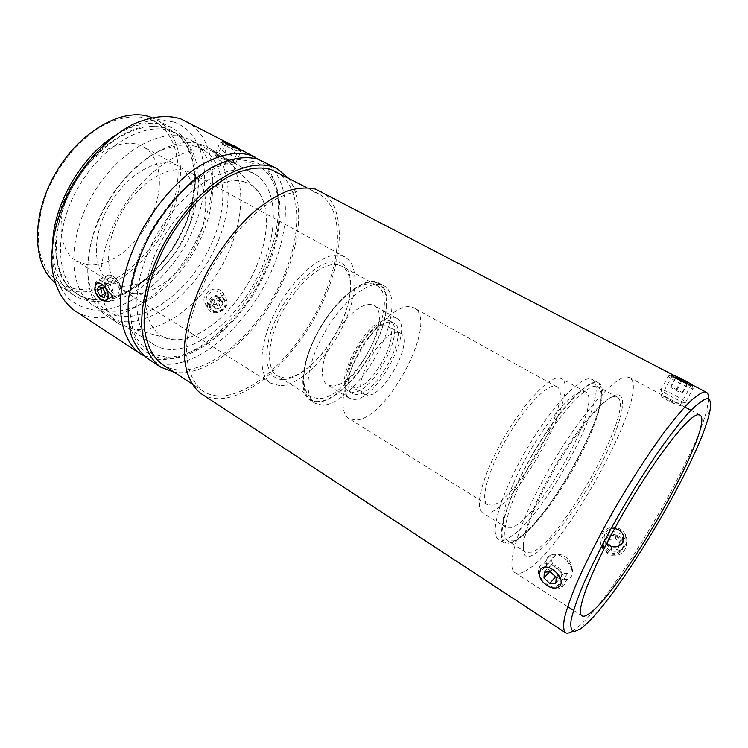 <?xml version="1.0" encoding="UTF-8"?>
<svg xmlns="http://www.w3.org/2000/svg" width="748" height="748" viewBox="0 0 748 748"><rect width="100%" height="100%" fill="white"/><g stroke="black" fill="none" stroke-linecap="round" stroke-linejoin="round"><path stroke-width="0.56" stroke-dasharray="3.74 2.81" d="M661.344 395.281L661.335 395.973C662.868 398.787 678.773 406.127 680.465 405.453L672.733 400.61L661.344 395.281M523.404 571.996C519.823 573.697 517.018 573.922 514.989 572.669C505.059 567.47 519.168 521.412 549.06 469.136C578.84 416.823 614.501 375.861 626.908 376.964L629.423 377.572C653.369 389.465 561.608 555.904 523.404 571.996M571.444 570.182C572.688 565.207 570.49 560.607 564.852 556.381C561.598 554.474 558.597 553.931 555.848 554.745L552.192 558.101C549.284 564.656 561.318 575.521 568.041 573.239L571.444 570.182M505.461 539.224L498.458 539.233C489.351 534.306 499.945 496.251 523.965 453.924C547.882 411.559 577.886 378.077 589.489 378.825L592.173 379.47C614.51 389.951 538.354 528.92 505.461 539.224M511.37 542.964L504.479 543.048C495.569 538.251 506.405 500.225 530.51 457.776C554.511 415.308 584.403 381.611 595.819 382.247L598.447 382.854C620.298 393.083 543.861 532.314 511.37 542.964M488.556 512.988L482.582 512.66C474.213 508.051 482.423 475.84 502.291 440.6C522.067 405.323 547.788 377.31 558.532 377.908L561.234 378.572C581.916 388.006 517.42 506.293 488.556 512.988M511.641 527.424L506.003 527.34C498.262 523.142 507.256 491.006 527.405 455.401C547.452 419.759 572.846 391.101 582.954 391.298L585.478 391.849C604.599 400.442 539.168 519.645 511.641 527.424M355.618 420.077L348.979 418.6C338.564 412.587 342.042 384.089 358.002 355.094C373.832 326.053 397.88 304.492 410.484 306.717L413.934 307.858C439.712 320.135 387.268 420.039 355.618 420.077M492.633 505.124L487.556 504.788C480.179 500.711 487.416 472.446 504.769 441.582C522.039 410.699 544.647 385.893 554.249 386.164L556.793 386.753C575.1 394.897 517.831 499.795 492.633 505.124M355.094 387.604L351.756 386.753C336.675 380.311 368.512 321.331 385.164 325.1L387.501 325.829C402.237 332.626 372.616 388.81 355.094 387.604M367.661 395.215L364.388 394.411C349.625 388.184 381.723 328.868 398.048 332.411L400.339 333.112C414.738 339.714 384.874 396.169 367.661 395.215M391.213 322.285L393.813 323.108C410.689 330.925 376.59 395.655 356.385 394.57L352.467 393.598C335.113 386.249 372.177 317.769 391.213 322.285M387.52 320.2L390.129 321.023C407.118 328.914 373.102 393.551 352.794 392.382L348.849 391.4C331.392 383.976 368.371 315.609 387.52 320.2M332.047 385.996L327.325 384.771C319.265 380.115 321.247 359.507 332.449 338.909C343.547 318.283 361.088 302.893 370.886 304.492L373.85 305.474C393.775 314.861 355.777 387.529 332.047 385.996M354.038 399.441L349.475 398.329C341.733 393.869 344.117 373.271 355.468 352.467C366.735 331.635 384.145 315.89 393.635 317.274L396.487 318.181C415.645 327.128 377.086 400.423 354.038 399.441M317.909 402.144L310.205 400.236C298.246 393.27 301.005 362.509 317.891 331.719C334.637 300.874 360.929 278.611 375.187 281.641L378.993 282.978C391.7 290.056 388.539 319.817 373.635 348.521C358.853 377.273 334.291 401.526 317.909 402.144M322.884 405.238L315.226 403.378C303.37 396.477 306.269 365.716 323.211 334.852C340.013 303.931 366.249 281.547 380.405 284.511L384.182 285.829C396.777 292.851 393.485 322.612 378.525 351.373C363.696 380.18 339.162 404.537 322.884 405.238M132.854 293.431L122.204 289.785C105.412 279.743 103.579 246.251 120.091 215.415C136.407 184.494 166.664 164.803 185.841 170.731L190.834 172.779C208.926 182.755 210.356 215.087 196.107 244.175C182.026 273.329 154.228 295.75 132.854 293.431M280.061 385.716L270.982 383.294C257.106 375.15 259.117 341.378 277.312 308.101C295.357 274.768 324.567 251.44 340.864 255.461L345.062 257.013C359.91 265.25 357.432 297.826 341.584 328.737C325.876 359.713 298.826 385.519 280.061 385.716M244.287 181.904C250.271 183.718 255.124 187.215 258.836 192.376C272.468 211.665 267.036 250.384 248.102 283.277C229.234 316.208 198.276 340.901 174.331 339.732L172.498 339.573C145.785 337.413 136.033 296.853 156.36 251.496C176.36 206.046 219.473 173.592 244.287 181.904M214.068 151.33L219.445 153.602L231.31 163.999C247.588 186.72 242.1 230.506 221.015 267.195C199.987 303.912 164.719 331.242 136.463 329.597L134.285 329.401L119.418 324.118C95.847 309.775 93.659 260.734 118.586 215.246C143.261 169.637 187.524 141.877 214.068 151.33M314.123 192.021L318.872 193.975C344.847 208.075 342.462 259.706 318.9 307.166C295.535 354.73 253.226 394.963 220.997 395.973C214.293 396.113 208.355 394.523 203.185 391.195C193.676 384.163 188.159 371.962 186.645 354.571C185.943 330.616 194.573 299.322 210.674 269.542C227.429 240.052 250.047 215.05 271.758 201.334C288.12 192.143 302.239 189.038 314.123 192.021M275.881 171.507C303.342 186.355 302.697 237.883 279.827 284.614C257.172 331.448 214.545 370.251 181.194 370.064C174.256 369.961 168.057 368.156 162.597 364.641M691.517 385.127C689.927 385.585 673.985 378.198 672.284 375.664L672.237 375.075C673.808 375.066 688.983 383.144 691.358 384.668L691.517 385.127M559.822 583.861L556.409 586.918C549.612 589.2 537.494 578.073 540.393 571.491L544.039 568.153C551.388 565.217 563.01 577.157 559.822 583.861M621.831 549.434C623.467 546.676 623.598 543.805 622.214 540.813C616.82 534.081 611.172 533.605 605.254 539.392C603.552 542.197 603.458 545.096 604.954 548.078C610.396 554.586 616.015 555.035 621.831 549.434M606.693 543.553L605.254 541.561C603.73 538.551 603.832 535.624 605.553 532.782C607.703 529.808 610.723 528.434 614.613 528.649M337.928 264.801C323.641 261.557 298.377 282.043 282.828 310.888C267.148 339.676 265.372 368.923 277.443 375.992L285.035 378.058C301.192 378.105 324.828 355.758 338.601 328.699C352.504 301.687 354.646 273.347 341.836 266.213L337.928 264.801M282.94 379.554C265.072 380.04 260.828 351.588 276.358 318.04C291.645 284.455 321.593 257.948 337.853 261.912C354.365 265.362 354.636 294.777 340.499 324.37C326.577 354.01 300.603 379.573 282.94 379.554M318.134 398.628L310.878 396.814C299.452 390.166 302.061 360.919 318.078 331.663C333.963 302.351 358.965 281.117 372.616 283.931L376.328 285.231C404.631 298.882 352.224 399.834 318.134 398.628M374.879 282.286C359.395 278.836 329.7 306.297 313.889 340.359C297.835 374.393 301.014 402.63 318.209 401.526C335.188 400.919 360.957 374.561 375.309 344.548C389.867 314.571 390.615 285.212 374.879 282.286M617.418 394.841C607.778 394.42 581.813 423.452 558.765 462.142L554.315 469.725C523.834 522.3 514.465 564.89 532.277 555.287C547.424 548.424 576.923 509.397 598.026 469.856C619.25 430.315 629.489 394.561 617.418 394.841M532.165 552.08L525.966 552.379C517.597 548.639 529.416 510.622 553.464 469.052L557.765 461.722C580.037 424.331 605.207 396.216 614.641 396.552L617.081 397.057C636.604 405.977 562.01 541.056 532.165 552.08M595.576 386.202C584.571 385.753 555.867 418.263 532.838 459.029C509.715 499.776 499.243 536.288 507.77 540.879L514.287 540.804C523.058 536.924 534.212 526.031 547.751 508.144C564.067 486.135 577.849 462.638 589.097 437.664C601.355 409.39 604.375 392.429 598.157 386.791L595.576 386.202M511.716 542.3C495.597 549.303 499.701 516.784 523.974 470.23C548.078 423.686 583.038 382.004 595.455 382.948C605.88 382.752 602.159 406.117 588.798 436.131C577.232 461.825 563.057 485.994 546.264 508.631C532.324 527.041 520.814 538.27 511.716 542.3M200.829 144.327L206.261 146.636C232.862 161.035 234.657 207.598 214.657 249.103C194.891 290.72 155.593 323.772 124.14 321.659C117.791 321.182 112.05 319.293 106.908 316.011C83.019 301.453 80.401 252.478 105.122 207.299C129.591 162.007 173.957 134.677 200.829 144.327M196.313 146.468C183.297 143.036 168.524 145.851 152.003 154.901C130.386 168.412 109.928 193.143 97.857 220.828C89.592 242.184 86.469 261.688 88.47 279.359C92.387 301.322 105.505 314.515 122.915 316.451C154.163 318.779 193.442 284.81 211.796 243.053C230.468 201.418 225.531 156.21 196.313 146.468M572.416 631.275L580.485 624.879C617.942 590.518 695.247 458.72 706.963 409.259L708.608 399.105M320.153 191.067C346.904 205.569 344.417 258.602 320.284 307.297C296.348 356.104 252.955 397.487 219.772 398.665C212.806 398.834 206.635 397.197 201.268 393.738M288.186 177.94C306.68 202.1 299.742 252.469 275.601 295.666C251.524 338.909 211.609 372.766 180.006 372.719L174.209 372.242M263.156 161.381C291.916 176.883 291.795 229.776 268.588 277.471C245.606 325.286 201.81 364.734 167.113 364.295C159.82 364.136 153.303 362.191 147.543 358.479M253.366 161.409L238.799 159.614C227.906 160.979 216.34 165.168 204.12 172.18C179.52 188.431 155.593 217.939 141.063 250.58C131.106 275.114 126.851 298.976 128.619 318.583C130.835 330.756 134.995 340.639 141.092 348.241C148.113 354.374 156.351 357.937 165.822 358.937C200.305 359.629 244.091 319.377 265.746 271.515C287.718 223.774 284.829 172.227 253.366 161.409M218.883 155.593L217.294 155.696C220.454 158.099 225.232 160.315 231.628 162.344L233.002 162.578L229.814 160.811L218.883 155.593M110.386 311.14C104.103 310.598 98.409 308.69 93.294 305.427C69.405 290.85 66.338 242.717 90.415 198.622C114.229 154.397 157.996 127.899 184.859 137.567L190.375 139.923C216.957 154.312 219.239 200.118 199.735 240.772C180.455 281.547 141.643 313.627 110.386 311.14M169.992 349.522C163.99 349.269 158.595 347.614 153.817 344.566C131.452 331.037 130.47 282.632 155.519 237.032C180.343 191.31 223.596 162.774 248.897 171.488L254.077 173.639C278.892 187.131 278.995 233.133 258.574 274.815C238.378 316.591 199.903 350.55 169.992 349.522M119.437 289.915C119.231 285.156 117.268 281.323 113.537 278.415L109.993 277.517C108.039 277.929 107.001 279.425 106.88 282.005C108.217 289.139 111.508 293.179 116.753 294.123C118.436 293.833 119.334 292.431 119.437 289.915M87.095 264.755L76.034 260.772C58.466 250.215 55.576 216.892 71.565 186.813C87.366 156.641 117.829 138.006 137.763 144.458L142.98 146.636C161.923 157.08 164.467 189.272 150.694 217.78C137.118 246.363 109.152 267.775 87.095 264.755M121.139 286.091L110.377 282.351C93.378 272.169 91.275 238.724 107.647 208.084C123.831 177.351 154.144 157.94 173.517 163.999L178.576 166.084C196.892 176.182 198.613 208.486 184.485 237.415C170.535 266.428 142.69 288.597 121.139 286.091M170.198 130.919L175.789 133.303C202.446 147.739 205.176 193.021 186.046 233.049C167.15 273.198 128.647 304.52 97.446 301.715C91.191 301.107 85.515 299.181 80.401 295.909C56.427 281.276 52.968 233.731 76.539 190.431C99.867 147.001 143.261 121.185 170.198 130.919M165.953 128.665L171.563 131.068C198.332 145.561 201.193 190.824 182.129 230.786C163.288 270.86 124.766 302.061 93.491 299.172C87.217 298.546 81.523 296.601 76.39 293.319C52.323 278.621 48.732 231.104 72.247 187.898C95.51 144.57 138.922 118.876 165.953 128.665M237.677 148.581C231.31 146.43 226.522 144.205 223.306 141.905L224.858 141.905L237.677 148.581M107.712 296.002C107.628 298.536 106.74 299.939 105.047 300.229C99.793 299.247 96.483 295.161 95.118 287.971C95.22 285.381 96.23 283.885 98.166 283.492C103.598 284.427 106.786 288.597 107.712 296.002M223.484 308.185C225.597 305.362 225.784 302.659 224.045 300.098C220.314 296.816 216.284 297.199 211.983 301.229C209.805 304.034 209.58 306.661 211.291 309.12C215.05 312.365 219.117 312.056 223.484 308.185M208.075 294.385C212.423 290.308 216.481 289.915 220.249 293.216C222.006 295.797 221.81 298.527 219.678 301.379C216.284 304.679 212.656 305.408 208.804 303.566L207.346 302.314C205.625 299.855 205.878 297.208 208.075 294.385M186.009 121.185C217.229 137.922 220.136 190.534 198.183 236.854C176.481 283.305 132.228 320.181 95.688 317.694C88.012 317.105 81.046 314.786 74.809 310.747M173.966 122.074L158.782 119.661C147.59 120.484 135.884 124 123.663 130.208C99.194 144.785 76.193 172.143 62.944 203.026C53.968 226.279 50.799 249.224 53.585 268.42C56.465 280.397 61.224 290.28 67.872 298.069C75.408 304.473 84.094 308.457 93.911 309.999C129.563 312.786 173.031 275.816 192.947 230.047C213.217 184.419 207.187 133.995 173.966 122.074M144.084 355.889L160.016 359.666C179.492 359.489 199.417 349.989 219.781 331.149C246.7 305.1 264.951 273.974 274.563 237.771C283.09 201.315 277.976 175.266 259.21 159.623M166.598 357.179L153.321 354.318C145.449 350.064 139.156 343.36 134.444 334.188C130.844 323.706 129.367 311.392 130.021 297.246C131.994 282.333 136.127 266.858 142.429 250.814C153.705 226.307 168.347 205.307 186.364 187.823C198.304 177.631 210.132 170.067 221.838 165.102C233.152 161.774 243.381 161.166 252.525 163.298C276.797 171.049 284.651 204.438 275.339 241.211C266.166 275.675 248.775 305.324 223.175 330.149C203.811 348.063 184.952 357.077 166.598 357.179M151.844 117.642L156.108 119.577C184.195 134.733 187.683 181.325 168.319 222.203C149.198 263.203 109.498 294.936 76.857 291.701C70.256 291 64.244 288.915 58.812 285.437L55.043 282.66M148.6 118.736C135.145 114.865 118.969 117.193 102.233 125.898C79.914 138.932 59.195 163.401 47.376 191.161C39.392 212.077 36.68 232.824 39.373 250.337C44.207 272.786 58.438 286.634 76.82 289.158C109.778 292.543 150.039 259.285 168.01 217.425C186.327 175.687 179.66 129.582 148.6 118.736M52.743 241.464C51.864 267.251 58.84 285.119 73.678 295.077C79.026 298.499 84.973 300.528 91.508 301.164C123.841 304.053 163.485 271.851 182.83 230.599C202.418 189.459 199.454 142.803 171.769 127.852L166.159 125.44C151.105 120.503 133.967 123.944 114.762 135.734M93.248 299.733C79.372 297.704 68.751 290.028 61.364 276.685C57.456 266.942 55.502 255.685 55.483 242.941C56.68 229.599 59.887 215.882 65.113 201.801C74.65 180.39 87.563 162.26 103.841 147.393C114.725 138.782 125.664 132.489 136.66 128.506C147.375 125.954 157.23 125.804 166.206 128.067C196.846 138.632 202.904 184.793 184.317 226.803C166.065 268.943 125.86 302.734 93.248 299.733M203.924 300.378C203.924 294.993 206.906 291.309 212.862 289.336C216.948 288.494 220.146 289.401 222.455 292.047L223.904 295.535C223.961 300.939 220.978 304.651 214.957 306.652C210.927 307.484 207.757 306.605 205.457 304.034L203.924 300.378M207.299 306.166C205.803 297.489 220.707 290.785 225.662 297.91L227.102 301.379C228.729 309.99 213.863 316.843 208.823 309.812L207.299 306.166M209.599 306.661C210.263 315.862 227.392 311.738 225.84 302.734C225.073 293.599 208.14 297.704 209.599 306.661M210.235 301.781L212.339 297.311L217.453 296.068L220.492 299.294L218.407 303.781L213.264 305.016L210.235 301.781L212.619 305.932L215.63 309.158L220.744 307.924L222.82 303.464L219.79 300.247L214.704 301.481L212.619 305.932M214.704 301.481L212.339 297.311M219.79 300.247L217.453 296.068M222.82 303.464L220.492 299.294M220.744 307.924L218.407 303.781M215.63 309.158L213.264 305.016M104.982 283.324C106.599 289.897 109.891 294.329 114.855 296.619L117.511 296.928L120.793 294.123L121.111 288.747C120.026 283.66 117.558 279.621 113.677 276.638L111.115 275.311L108.591 275.03C105.505 275.769 104.299 278.527 104.982 283.324M94.977 288.401C96.277 293.992 99.063 298.209 103.318 301.051L107.581 302.127C110.601 301.425 111.779 298.686 111.125 293.927C108.647 285.334 104.449 280.724 98.53 280.089L95.557 282.202L94.977 288.401M104.468 286.867L107.385 292.318L111.536 293.74L112.78 289.682L109.844 284.193L105.683 282.791L104.468 286.867L102.523 287.858M105.505 293.291L107.385 292.318M104.337 297.47L111.536 293.74M105.571 293.403L112.78 289.682M102.607 287.887L109.844 284.193M98.446 286.465L105.683 282.791M235.76 163.578L225.672 157.912C219.36 155.079 215.742 153.77 214.826 153.985L224.942 159.689C231.375 162.568 234.984 163.859 235.76 163.578M240.893 151.919L240.632 151.582C238.547 149.609 219.912 141.222 219.931 142.27L220.052 142.513C221.464 144.233 241.258 153.162 240.893 151.919M232.955 156.117L222.156 151.161L232.955 156.117L236.649 147.721M233.778 146.804L230.403 154.499M228.402 144.327L225.026 152.04M225.84 142.746L222.156 151.161M228.392 144.327L224.699 152.779M233.825 146.823L230.122 155.266M662.092 389.633C660.381 389.147 659.932 389.306 660.727 390.119L666.758 394.14C674.032 398.198 679.951 400.975 684.532 402.48L685.776 401.947L679.567 397.833C672.452 393.878 666.627 391.148 662.092 389.633M669.432 376.001L668.123 376.375C670.367 378.656 687.066 387.24 692.05 388.661C693.658 389.138 694.05 388.997 693.237 388.24L692.938 387.988C689.806 385.332 674.331 377.45 669.432 376.001M670.713 386.679L670.732 387.455L676.547 390.755L682.316 393.261L682.232 392.448L670.713 386.679L676.024 376.833M676.08 377.553L670.732 387.455M681.924 380.816L676.547 390.755M687.702 383.341L682.316 393.261M687.272 383.154L682.232 392.448M681.185 380.405L676.435 389.166M548.219 556.549C544.609 561.477 545.918 567.283 552.146 573.978C557.372 578.597 562.496 580.326 567.498 579.167L570.425 577.493C572.285 575.642 572.959 573.127 572.444 569.929C571.743 566.32 569.78 562.973 566.563 559.869L564.852 558.419C560.065 554.913 555.568 553.688 551.37 554.717L548.219 556.549M540.196 565.591L538.167 570.331C538.308 576.773 541.889 582.196 548.91 586.6C552.847 588.713 556.428 589.331 559.644 588.461L562.571 586.797C571.107 579.85 554.315 559.794 543.357 563.777L540.196 565.591M544.301 572.183L550.07 565.591L550.089 571.771M555.773 576.83L561.561 576.446L561.926 570.574L556.157 565.133L550.07 565.591M555.848 583.131L561.561 576.446M556.203 577.241L561.926 570.574M550.397 571.743L556.157 565.133M618.007 528.107C621.373 529.388 623.86 531.566 625.478 534.642C626.936 537.662 627.133 540.692 626.076 543.749C622.804 550.322 617.334 552.576 609.667 550.519L602.458 544.348C600.831 541.187 600.588 538.018 601.729 534.82C604.992 528.34 610.415 526.106 618.007 528.107M617.67 532.641C620.999 533.913 623.467 536.073 625.066 539.121C630.227 548.312 619.54 559.111 609.414 554.848L602.29 548.723C596.773 539.476 607.432 528.406 617.67 532.641M616.885 535.316C604.449 530.248 597.278 549.21 610.116 553.529C622.719 558.7 629.741 539.467 616.885 535.316M615.856 535.493L620.204 540.346L618.072 546.115L611.574 546.994L607.245 542.122L609.396 536.381L615.856 535.493L615.632 538.691L609.218 539.57L607.086 545.273L611.387 550.126L617.829 549.247L619.942 543.515L615.632 538.691M619.942 543.515L620.204 540.346M617.829 549.247L618.072 546.115M611.387 550.126L611.574 546.994M607.086 545.273L607.245 542.122M609.218 539.57L609.396 536.381M582.009 615.847L573.52 610.377M567.648 606.6L514.989 572.669M504.479 543.048L498.458 539.233M506.003 527.34L482.582 512.66M487.556 504.788L348.979 418.6M364.388 394.411L351.756 386.753M393.813 323.108L390.129 321.023M349.475 398.329L327.325 384.771M315.226 403.378L310.205 400.236M270.982 383.294L122.204 289.785M258.836 192.376L231.31 163.999M318.872 193.975L306.717 187.626M672.284 375.664L661.335 395.973M556.419 586.918L568.05 573.239M622.214 540.813L622.785 534.184M310.878 396.814L277.443 375.992M553.464 469.052L554.315 469.725M557.765 461.722L558.765 462.142M525.966 552.379L507.77 540.879M219.445 153.602L206.261 146.636M691.853 384.706L674.191 375.505M708.954 415.149L706.963 409.259M586.591 623.748L580.485 624.879M119.418 324.118L106.908 316.011M589.097 437.664L588.798 436.131M547.751 508.144L546.264 508.631M617.081 397.057L598.157 386.791M376.328 285.231L341.836 266.213M605.254 541.571L604.954 548.078M555.848 554.736L544.039 568.153M680.343 404.93L691.358 384.668M203.185 391.195L191.703 383.687M172.498 339.573L134.285 329.401M345.062 257.013L190.834 172.779M384.182 285.829L378.993 282.978M396.487 318.181L373.85 305.474M352.467 393.598L348.849 391.4M400.339 333.112L387.501 325.829M556.793 386.753L413.934 307.858M585.478 391.849L561.234 378.572M598.447 382.854L592.173 379.47M699.829 415L690.909 410.259M684.738 406.987L629.423 377.572M153.817 344.566L93.294 305.427M110.377 282.351L76.034 260.772M175.789 133.303L171.563 131.068M223.306 141.905L217.294 155.696M105.047 300.229L116.753 294.123M224.054 300.098L220.249 293.216M239.865 149.245L228.075 143.102M171.769 127.852L156.108 119.577M73.678 295.077L58.812 285.437M275.339 241.211L274.563 237.771M223.175 330.149L219.781 331.149M207.346 302.314L211.282 309.12M109.993 277.517L98.166 283.483M233.002 162.578L239.023 148.871M80.401 295.909L76.39 293.319M178.576 166.084L142.98 146.636M254.077 173.639L190.375 139.923M222.455 292.047L225.662 297.91M205.457 304.034L208.823 309.812M117.511 296.928L107.581 302.127M95.267 284.614L95.557 282.202M101.663 300.126L103.318 301.051M108.591 275.03L98.53 280.089M120.793 294.123C121.784 286.961 119.418 281.136 113.677 276.638M215.106 154.406C216.939 158.249 219.753 161.054 223.54 162.83C227.542 164.579 231.6 164.784 235.732 163.457M235.639 163.326L240.763 151.694M222.661 141.381L219.968 142.419M239.641 148.917L240.632 151.582M214.938 154.256L220.052 142.513M661.11 390.475C662.84 394.598 665.645 397.833 669.507 400.161C674.659 403.079 680.175 403.78 686.038 402.237M660.727 390.119L668.123 376.375M691.937 384.771L692.938 387.988M671.367 375.047L667.908 376.16M685.776 401.947L693.237 388.24M572.444 569.929L566.517 559.878L564.852 558.419M567.498 579.167L559.644 588.461M548.06 586.236L548.91 586.6M539.215 572.828L538.167 570.331M551.37 554.717L543.357 563.777M625.478 534.642L625.066 539.121M602.458 544.348L602.29 548.723"/><path stroke-width="1.12" d="M588.807 613.958C585.721 616.1 583.459 616.735 582.009 615.847C574.801 612.462 592.351 566.862 623.393 512.988C654.369 459.085 688.356 415.28 697.94 414.747L699.829 415C716.827 423.331 621.373 593.089 588.807 613.958M191.703 383.687L162.597 364.641C152.527 357.254 146.43 344.856 144.299 327.428C142.803 303.473 150.713 272.562 166.374 243.409C182.718 214.573 205.27 190.375 227.289 177.388C243.923 168.73 258.453 166.075 270.888 169.413L306.717 187.626M614.613 528.649C618.306 529.107 621.036 530.958 622.785 534.184C624.197 537.223 624.066 540.14 622.392 542.936C618.839 547.237 614.351 548.05 608.928 545.367L606.693 543.553M708.608 399.105C708.739 395.43 707.982 393.149 706.346 392.251L704.504 391.887C700.764 392.775 695.528 396.393 688.805 402.742C681.269 410.671 672.63 421.096 662.878 434.027C647.291 455.523 631.349 480.197 615.062 508.032C599.176 535.942 586.292 561.196 576.399 583.786C570.743 597.53 566.769 608.928 564.46 617.979C563.141 625.515 563.431 630.405 565.338 632.64C566.919 633.631 569.275 633.173 572.416 631.275M565.338 632.64L201.268 393.738C191.507 386.501 185.85 373.944 184.298 356.067C183.587 331.411 192.488 299.2 209.085 268.56C222.502 245.484 237.864 226.214 255.171 210.768C266.494 201.764 277.461 195.097 288.074 190.759C298.237 187.842 307.363 187.29 315.45 189.122L674.191 375.505M580.729 628.713L574.193 631.695C571.294 630.966 570.266 627.067 571.107 620.017C573.127 611.116 577.147 599.372 583.169 584.786C590.284 568.798 598.933 551.248 609.096 532.127C625.627 502.17 642.616 474.541 660.054 449.239C670.984 433.999 680.717 421.591 689.245 412.017C696.837 404.322 702.662 399.899 706.71 398.74C711.002 398.703 711.75 404.172 708.954 415.149C697.501 462.488 622.327 590.649 586.591 623.748L580.729 628.713M174.209 372.242L160.698 367.109C150.357 359.517 144.102 346.754 141.924 328.839C140.39 304.193 148.543 272.366 164.691 242.38C177.8 219.819 193.049 201.109 210.431 186.271C233.254 168.328 255.685 161.699 272.16 166.561L277.115 168.646L288.186 177.94M160.698 367.109L147.543 358.479C140.783 353.224 135.463 345.913 131.583 336.535C128.665 326.081 127.599 314.085 128.366 300.565C131.031 278.995 138.352 256.77 150.339 233.909C167.056 204.466 190.244 179.894 212.984 166.851C230.16 158.183 245.213 155.649 258.125 159.249L277.115 168.646M259.21 159.623L250.421 155.229C233.582 150.142 210.899 156.435 188.01 173.994C170.591 188.533 155.406 206.962 142.457 229.262C130.535 252.039 123.289 274.198 120.727 295.741C118.708 323.145 126.29 343.865 140.315 353.729L74.809 310.747C63.374 302.463 55.95 289.345 52.547 271.412C49.424 246.849 56.081 215.901 71.284 187.281C87.254 159.034 110.265 135.921 133.453 124.14C151.049 116.408 166.757 114.64 180.577 118.829L228.075 143.102M140.315 353.729L144.084 355.889M55.043 282.66C32.304 264.605 30.902 215.77 55.417 173.433C79.699 130.965 123.009 107.048 150.423 117.118L151.844 117.642M114.762 135.734C82.158 155.864 54.398 203.185 52.743 241.464M94.79 289.71L95.267 284.614C97.651 279.434 106.917 286.372 108.058 294.263C108.525 300.2 106.394 302.155 101.663 300.126C98.156 297.788 95.866 294.31 94.79 289.71M97.249 290.551L98.446 286.465L102.607 287.887L105.571 293.403L104.337 297.47L100.185 296.03L97.249 290.551L102.523 287.858M100.185 296.03L105.505 293.291M239.846 149.198C240.117 150.208 223.25 142.541 222.661 141.381L222.624 141.26C222.577 140.409 237.929 147.319 239.641 148.917L239.846 149.198M234.068 146.131L236.649 147.721L233.825 146.823L225.84 142.746L234.068 146.131L233.778 146.804M228.692 143.653L228.402 144.327M672.602 374.926C676.613 376.122 689.375 382.621 691.937 384.771C692.91 385.566 692.667 385.744 691.208 385.295C686.935 384.07 672.555 376.627 671.367 375.047L672.602 374.926M676.08 377.553L676.024 376.833L681.755 379.348L687.58 382.593L687.702 383.341L676.08 377.553M687.58 382.593L687.272 383.154M681.755 379.348L681.185 380.405M540.888 568.938C547.929 560.935 567.508 579.41 559.289 586.395C556.493 588.695 552.744 588.639 548.06 586.236C542.272 582.599 539.327 578.129 539.215 572.828L540.888 568.938M543.992 578.045L544.301 572.183L550.397 571.743L556.203 577.241L555.848 583.131L549.743 583.505L543.992 578.045L549.425 571.818M550.089 571.771L555.773 576.83M549.743 583.505L555.465 576.858M573.52 610.377L567.648 606.6M706.346 392.251L691.853 384.706M690.909 410.259L684.738 406.987M255.489 157.379L239.865 149.245"/></g></svg>

